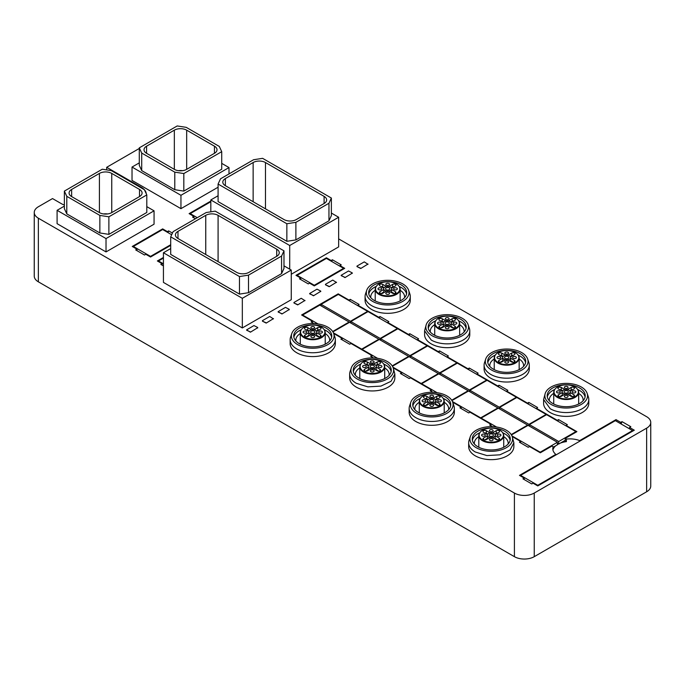 <?xml version="1.0" encoding="UTF-8"?>
<svg xmlns="http://www.w3.org/2000/svg" width="685" height="685" viewBox="0 0 685 685"><rect width="100%" height="100%" fill="white"/><g stroke="black" fill="none" stroke-linecap="round" stroke-linejoin="round"><path stroke-width="1.03" d="M190.207 213.626L190.207 214.259L190.207 213.626L210.817 201.732L190.207 213.626L197.263 217.702L190.207 213.626M193.846 217.83L193.846 216.366L189.103 213.626L210.817 201.09M195.439 218.746L192.571 217.094L193.846 216.366M64.364 205.003A12.467 7.201 0 0 1 61.564 203.787L52.531 198.573L38.36 206.759A14.025 8.1 0 0 0 34.25 212.478A14.025 8.1 0 0 0 38.36 218.207L514.409 493.054A14.025 8.1 0 0 0 534.24 493.054L534.24 556.674A14.025 8.1 180 0 1 514.409 556.674L38.36 281.826A14.025 8.1 180 0 1 34.25 276.106L34.25 212.478M534.24 556.674L646.64 491.779L646.64 428.159L534.24 493.054M646.64 428.159A14.025 8.1 0 0 0 650.75 422.431A14.025 8.1 0 0 0 646.64 416.703L338.647 238.885M139.295 148.474L106.68 167.311L141.281 187.288A17.142 9.898 0 0 1 144.347 189.694L111.304 170.616L102.27 169.221L64.364 191.106L64.364 208.66L66.787 213.874L99.856 232.968L108.881 234.364L146.796 212.478L146.796 194.917L144.372 189.702M146.282 193.829A17.142 9.898 0 0 0 144.389 189.736M132.025 167.054L132.025 180.412L180.951 208.66L180.951 195.302L132.025 167.054L139.295 162.859M218.087 187.219L180.951 208.66M64.364 206.117L57.095 210.321L57.095 223.678L106.021 251.926L154.065 224.183L154.065 210.826L146.796 206.63M291.262 274.257L338.647 246.9L338.647 217.248L331.369 213.052M170.702 248.552L163.432 252.756L163.432 282.4L242.327 327.952L291.262 299.705L291.262 270.061L283.984 265.857M545.234 393.378L543.599 399.509L543.599 403.345A22.596 13.049 0 0 0 550.218 412.567A22.596 13.049 0 0 0 574.843 415.401A22.596 13.049 0 0 0 588.792 403.345L588.792 399.509A22.596 13.049 0 0 0 588.389 397.035L587.165 393.378A21.346 12.33 180 0 1 576.205 406.599A21.346 12.33 180 0 1 551.1 404.424A21.346 12.33 180 0 1 545.234 393.378A21.346 12.33 180 0 1 559.945 383.925A21.346 12.33 180 0 1 581.3 386.991A21.346 12.33 180 0 1 587.165 393.378M470.304 436.636L469.079 440.301A22.596 13.049 0 0 0 468.668 442.775L468.668 446.603A22.596 13.049 0 0 0 475.287 455.833A22.596 13.049 0 0 0 499.913 458.659A22.596 13.049 0 0 0 513.861 446.603L513.861 442.775L512.226 436.636A21.346 12.33 180 0 1 501.274 449.857A21.346 12.33 180 0 1 476.169 447.69A21.346 12.33 180 0 1 470.304 436.636A21.346 12.33 180 0 1 485.006 427.183A21.346 12.33 180 0 1 506.361 430.257A21.346 12.33 180 0 1 512.226 436.636M485.725 359.017L484.509 362.682A22.596 13.049 0 0 0 484.098 365.156L484.098 368.992A22.596 13.049 0 0 0 490.717 378.214A22.596 13.049 0 0 0 515.343 381.04A22.596 13.049 0 0 0 529.291 368.992L529.291 365.156A22.596 13.049 0 0 0 528.88 362.682L527.655 359.017A21.346 12.33 180 0 1 516.704 372.246A21.346 12.33 180 0 1 491.599 370.071A21.346 12.33 180 0 1 485.725 359.017A21.346 12.33 180 0 1 500.435 349.573A21.346 12.33 180 0 1 521.79 352.638A21.346 12.33 180 0 1 527.655 359.017M410.794 402.283L409.57 405.948A22.596 13.049 0 0 0 409.159 408.414L409.159 412.25A22.596 13.049 0 0 0 415.778 421.481A22.596 13.049 0 0 0 440.404 424.306A22.596 13.049 0 0 0 454.352 412.25L454.352 408.414A22.596 13.049 0 0 0 453.949 405.948L452.725 402.283A21.346 12.33 180 0 1 441.774 415.504A21.346 12.33 180 0 1 416.66 413.329A21.346 12.33 180 0 1 410.794 402.283A21.346 12.33 180 0 1 425.505 392.83A21.346 12.33 180 0 1 446.86 395.904A21.346 12.33 180 0 1 452.725 402.283M351.294 367.922L350.069 371.587A22.596 13.049 0 0 0 349.658 374.061L349.658 377.897A22.596 13.049 0 0 0 356.277 387.119A22.596 13.049 0 0 0 380.903 389.953A22.596 13.049 0 0 0 394.851 377.897L394.851 374.061L393.216 367.922A21.346 12.33 180 0 1 382.264 381.151A21.346 12.33 180 0 1 357.159 378.976A21.346 12.33 180 0 1 351.294 367.922A21.346 12.33 180 0 1 365.995 358.478A21.346 12.33 180 0 1 387.35 361.543A21.346 12.33 180 0 1 393.216 367.922M426.224 324.664L424.589 330.795L424.589 334.631A22.596 13.049 0 0 0 431.207 343.861A22.596 13.049 0 0 0 455.833 346.687A22.596 13.049 0 0 0 469.782 334.631L469.782 330.795A22.596 13.049 0 0 0 469.371 328.329L468.146 324.664A21.346 12.33 180 0 1 457.195 337.885A21.346 12.33 180 0 1 432.089 335.718A21.346 12.33 180 0 1 426.224 324.664A21.346 12.33 180 0 1 440.935 315.211A21.346 12.33 180 0 1 462.281 318.285A21.346 12.33 180 0 1 468.146 324.664M291.784 333.569L290.56 337.234A22.596 13.049 0 0 0 290.149 339.709L290.149 343.545A22.596 13.049 0 0 0 296.768 352.766A22.596 13.049 0 0 0 321.393 355.592A22.596 13.049 0 0 0 335.342 343.545L335.342 339.709A22.596 13.049 0 0 0 334.931 337.234L333.706 333.569A21.346 12.33 180 0 1 322.755 346.79A21.346 12.33 180 0 1 297.65 344.623A21.346 12.33 180 0 1 291.784 333.569A21.346 12.33 180 0 1 306.495 324.116A21.346 12.33 180 0 1 327.841 327.19A21.346 12.33 180 0 1 333.706 333.569M366.715 290.312L365.49 293.968A22.596 13.049 0 0 0 365.079 296.442L365.079 300.278A22.596 13.049 0 0 0 371.698 309.5A22.596 13.049 0 0 0 396.324 312.334A22.596 13.049 0 0 0 410.281 300.278L410.281 296.442A22.596 13.049 0 0 0 409.87 293.968L408.645 290.312A21.346 12.33 180 0 1 397.694 303.532A21.346 12.33 180 0 1 372.58 301.357A21.346 12.33 180 0 1 366.715 290.312A21.346 12.33 180 0 1 381.425 280.859A21.346 12.33 180 0 1 402.78 283.924A21.346 12.33 180 0 1 408.645 290.312M566.093 425.933L566.093 425.419L576.89 431.653L565.211 438.4L566.401 439.085A17.142 9.898 0 0 1 579.664 440.618L616.003 419.631L620.747 422.371L622.014 421.635L630.834 426.721L629.558 427.457L634.301 430.189L537.768 485.922L533.033 483.19L531.757 483.927L522.938 478.832L524.213 478.096L519.478 475.364L555.818 454.378A17.142 9.898 0 0 1 552.804 448.769A17.142 9.898 0 0 1 553.172 446.723L551.982 446.038L540.302 452.776L529.505 446.543L528.229 447.279L519.418 442.185L520.686 441.457L512.2 436.55M492.532 426.669L489.664 425.008L490.931 424.272L469.996 412.19L468.728 412.927L459.909 407.832L461.185 407.095L452.691 402.198M433.023 392.308L430.154 390.655L431.43 389.919L410.495 377.829L409.219 378.565L400.4 373.479L401.675 372.743L393.19 367.845M373.522 357.955L370.653 356.303L371.921 355.566L350.985 343.476L349.71 344.212L340.899 339.118L342.166 338.39L333.681 333.484M314.013 323.603L311.144 321.941L312.42 321.214L301.614 314.972L338.202 293.856L348.999 300.09L350.275 299.354L349.65 300.972M357.818 305.69L359.086 304.44L350.275 299.354M357.818 305.176L378.754 317.266L380.029 316.53L379.396 318.148M387.573 322.866L388.84 321.616L380.029 316.53M387.573 322.352L408.508 334.443L409.784 333.706L409.15 335.325M417.319 340.043L418.595 338.801L409.784 333.706M417.319 339.529L438.263 351.619L439.53 350.883L438.905 352.501M447.074 357.219L448.35 355.977L439.53 350.883M447.074 356.714L468.018 368.795L469.285 368.068L468.66 369.677M476.828 374.395L478.104 373.154L469.285 368.068M476.828 373.89L497.764 385.972L499.04 385.244L498.415 386.854M506.583 391.572L507.859 390.33L499.04 385.244M506.583 391.067L527.519 403.157L528.794 402.42L528.169 404.039M536.338 408.757L537.605 407.507L528.794 402.42M536.338 408.243L557.273 420.333L558.549 419.597L557.915 421.215M566.093 425.419L567.36 424.683L558.549 419.597M331.146 261.148L331.146 260.514L332.422 259.778L331.754 261.499M331.146 260.514L326.411 257.783L295.997 275.336L300.732 278.076L299.465 278.812L308.276 283.898L309.551 283.162L314.287 285.902L344.701 268.34L339.966 265.609L341.241 264.872L332.422 259.778M163.432 265.926L160.838 264.427L162.105 263.699L162.105 265.163M163.432 257.457L157.37 260.959L162.105 263.699M167.397 232.266L167.397 231.633L168.673 230.896L168.005 232.617M172.449 233.08L168.673 230.896M170.702 245.376L150.537 257.012L145.802 254.281L144.526 255.017L135.707 249.922L136.983 249.194L136.983 250.659M167.397 231.633L162.662 228.893L132.248 246.454L136.983 249.194M106.68 167.311L106.68 169.897M646.64 491.779A14.025 8.1 0 0 0 650.75 486.05L650.75 422.431M228.995 173.922L228.995 167.568L221.726 163.364M228.995 167.568L180.951 195.302M106.021 251.926L106.021 238.568L154.065 210.826M57.095 210.321L106.021 238.568M289.712 269.171L289.712 245.504L338.647 217.248M210.817 211.828L210.817 199.943L289.712 245.504M218.087 195.747L210.817 199.943M242.327 327.952L242.327 298.309L291.262 270.061M163.432 252.756L242.327 298.309M543.599 399.509L550.218 408.731A22.596 13.049 0 0 0 574.843 411.565A22.596 13.049 0 0 0 588.792 399.509M468.668 442.775A22.596 13.049 0 0 0 475.287 451.997L486.855 455.568L499.913 454.823L510.051 450.019L513.861 442.775M484.098 365.156A22.596 13.049 0 0 0 490.717 374.378A22.596 13.049 0 0 0 515.343 377.204A22.596 13.049 0 0 0 529.291 365.156M409.159 408.414A22.596 13.049 0 0 0 415.778 417.644A22.596 13.049 0 0 0 440.404 420.47A22.596 13.049 0 0 0 454.352 408.414M349.658 374.061A22.596 13.049 0 0 0 356.277 383.283L367.845 386.854L380.903 386.117L391.041 381.305L394.851 374.061M424.589 330.795L431.207 340.025A22.596 13.049 0 0 0 455.833 342.851A22.596 13.049 0 0 0 469.782 330.795M290.149 339.709A22.596 13.049 0 0 0 296.768 348.93A22.596 13.049 0 0 0 321.393 351.756A22.596 13.049 0 0 0 335.342 339.709M365.079 296.442A22.596 13.049 0 0 0 371.698 305.664A22.596 13.049 0 0 0 396.324 308.498A22.596 13.049 0 0 0 410.281 296.442M566.401 439.085L566.401 441.628L565.211 440.943L565.211 438.4M566.401 441.628A17.142 9.898 0 0 0 562.847 442.304A17.142 9.898 0 0 0 560.347 443.118M558.506 443.948A17.142 9.898 0 0 0 557.385 444.582M555.74 445.772A17.142 9.898 0 0 0 554.336 447.219A17.142 9.898 0 0 0 553.172 449.266L553.172 446.723M579.664 441.251L579.664 440.618M555.818 455.02L555.818 454.378M616.003 419.631L616.003 421.035M620.747 423.767L620.747 422.371M621.107 423.981L622.014 421.635M629.558 428.853L629.558 427.457M524.213 479.569L524.213 478.096M520.686 441.457L520.686 442.921M490.931 424.272L490.931 425.745M461.185 407.095L461.185 408.568M431.43 389.919L431.43 391.392M401.675 372.743L401.675 374.216M371.921 355.566L371.921 357.031M342.166 338.39L342.166 339.854M312.42 321.214L312.42 322.678M338.202 293.856L338.202 294.49M348.999 300.595L348.999 300.09M378.754 317.772L378.754 317.266M408.508 334.948L408.508 334.443M438.263 352.133L438.263 351.619M468.018 369.309L468.018 368.795M497.764 386.486L497.764 385.972M527.519 403.662L527.519 403.157M557.273 420.838L557.273 420.333M339.966 266.242L339.966 265.609M300.732 278.076L300.732 279.54M326.411 257.783L326.411 258.416L343.605 268.34L343.605 268.974M162.662 228.893L162.662 229.535L171.678 234.741M141.718 170.616L141.718 153.055L139.295 147.84L139.295 165.402L141.718 170.616L174.786 189.711L183.82 191.106L221.726 169.221L221.726 151.659L183.82 173.545L183.82 191.106M328.954 220.81L331.369 215.595L331.369 198.042L262.612 158.338L253.578 159.733L220.51 178.828L218.087 184.042L218.087 201.604L286.852 241.3L295.886 239.904L328.954 220.81L328.954 203.257L331.369 198.042M281.569 273.615L283.984 268.4L283.984 250.847L215.227 211.143L206.194 212.538L173.125 231.633L170.702 236.847L170.702 254.409L239.467 294.105L248.501 292.709L281.569 273.615L281.569 256.062L283.984 250.847M139.295 147.84L177.209 125.954L186.234 127.35L219.303 146.444L221.726 151.659M141.718 153.055L174.786 172.149L183.82 173.545M174.786 172.149L174.786 189.711M64.364 191.106L66.787 196.321L66.787 213.874M146.796 194.917L108.881 216.802L108.881 234.364M108.881 216.802L99.856 215.407L99.856 232.968M66.787 196.321L99.856 215.407M328.954 203.257L295.886 222.342L295.886 239.904M218.087 184.042L286.852 223.738L295.886 222.342M286.852 223.738L286.852 241.3M281.569 256.062L248.501 275.147L248.501 292.709M170.702 236.847L239.467 276.543L248.501 275.147M239.467 276.543L239.467 294.105M579.638 387.95A19.009 10.977 0 0 0 558.926 385.569A19.009 10.977 0 0 0 547.187 395.707A19.009 10.977 0 0 0 552.752 403.474A19.009 10.977 0 0 0 573.473 405.854A19.009 10.977 0 0 0 585.213 395.707A19.009 10.977 0 0 0 579.638 387.95M504.708 431.207A19.009 10.977 0 0 0 483.987 428.827A19.009 10.977 0 0 0 472.256 438.974A19.009 10.977 0 0 0 477.822 446.731A19.009 10.977 0 0 0 498.543 449.112A19.009 10.977 0 0 0 510.274 438.974A19.009 10.977 0 0 0 504.708 431.207M520.138 353.588A19.009 10.977 0 0 0 499.416 351.217A19.009 10.977 0 0 0 487.677 361.355A19.009 10.977 0 0 0 493.251 369.112A19.009 10.977 0 0 0 513.973 371.493A19.009 10.977 0 0 0 525.703 361.355A19.009 10.977 0 0 0 520.138 353.588M445.207 396.855A19.009 10.977 0 0 0 424.486 394.474A19.009 10.977 0 0 0 412.747 404.621A19.009 10.977 0 0 0 418.312 412.379A19.009 10.977 0 0 0 439.034 414.759A19.009 10.977 0 0 0 450.773 404.621A19.009 10.977 0 0 0 445.207 396.855M385.698 362.502A19.009 10.977 0 0 0 364.977 360.122A19.009 10.977 0 0 0 353.237 370.26A19.009 10.977 0 0 0 358.812 378.026A19.009 10.977 0 0 0 379.533 380.406A19.009 10.977 0 0 0 391.263 370.26A19.009 10.977 0 0 0 385.698 362.502M460.628 319.236A19.009 10.977 0 0 0 439.907 316.855A19.009 10.977 0 0 0 428.176 327.002A19.009 10.977 0 0 0 433.742 334.759A19.009 10.977 0 0 0 454.463 337.14A19.009 10.977 0 0 0 466.202 327.002A19.009 10.977 0 0 0 460.628 319.236M326.188 328.141A19.009 10.977 0 0 0 305.467 325.769A19.009 10.977 0 0 0 293.737 335.907A19.009 10.977 0 0 0 299.302 343.664A19.009 10.977 0 0 0 320.023 346.045A19.009 10.977 0 0 0 331.763 335.907A19.009 10.977 0 0 0 326.188 328.141M401.127 284.883A19.009 10.977 0 0 0 380.406 282.503A19.009 10.977 0 0 0 368.667 292.641A19.009 10.977 0 0 0 374.233 300.407A19.009 10.977 0 0 0 394.954 302.787A19.009 10.977 0 0 0 406.693 292.641A19.009 10.977 0 0 0 401.127 284.883M174.341 169.349A8.725 5.035 0 0 0 186.68 169.349L186.68 130.159A8.725 5.035 0 0 0 174.341 130.159L146.573 146.188A8.725 5.035 0 0 0 144.013 149.75A8.725 5.035 0 0 0 146.573 153.312L174.341 169.349L174.341 130.159M186.68 169.349L214.448 153.312A8.725 5.035 0 0 0 217.008 149.75A8.725 5.035 0 0 0 214.448 146.188L186.68 130.159M99.411 212.607A8.725 5.035 0 0 0 111.749 212.607L111.749 173.416A8.725 5.035 0 0 0 99.411 173.416L71.634 189.445A8.725 5.035 0 0 0 69.082 193.016A8.725 5.035 0 0 0 71.634 196.578L99.411 212.607L99.411 173.416M111.749 212.607L139.517 196.578A8.725 5.035 0 0 0 142.078 193.016A8.725 5.035 0 0 0 139.517 189.445L111.749 173.416M283.984 219.542A8.725 5.035 0 0 0 296.331 219.542L324.099 203.513A8.725 5.035 0 0 0 326.651 199.943A8.725 5.035 0 0 0 324.099 196.381L265.472 162.533A8.725 5.035 0 0 0 253.133 162.533L225.365 178.571A8.725 5.035 0 0 0 222.805 182.133A8.725 5.035 0 0 0 225.365 185.695L283.984 219.542M236.599 272.347A8.725 5.035 0 0 0 248.946 272.347L276.714 256.318A8.725 5.035 0 0 0 279.266 252.756A8.725 5.035 0 0 0 276.714 249.186L218.087 215.347A8.725 5.035 0 0 0 205.748 215.347L177.98 231.376A8.725 5.035 0 0 0 175.42 234.938A8.725 5.035 0 0 0 177.98 238.5L236.599 272.347M585.084 396.983A19.009 10.977 0 0 0 579.638 390.493A19.009 10.977 0 0 0 577.652 389.491M554.739 389.491A19.009 10.977 0 0 0 547.315 396.983M510.154 440.241A19.009 10.977 0 0 0 504.708 433.759A19.009 10.977 0 0 0 502.721 432.757M479.808 432.757A19.009 10.977 0 0 0 472.385 440.241M525.575 362.63A19.009 10.977 0 0 0 520.138 356.14A19.009 10.977 0 0 0 518.151 355.138M495.238 355.138A19.009 10.977 0 0 0 487.806 362.63M450.644 405.888A19.009 10.977 0 0 0 445.207 399.398A19.009 10.977 0 0 0 443.212 398.405M420.299 398.405A19.009 10.977 0 0 0 412.875 405.888M391.135 371.535A19.009 10.977 0 0 0 385.698 365.045A19.009 10.977 0 0 0 383.711 364.043M360.798 364.043A19.009 10.977 0 0 0 353.366 371.535M466.074 328.269A19.009 10.977 0 0 0 460.628 321.779A19.009 10.977 0 0 0 458.642 320.785M435.728 320.785A19.009 10.977 0 0 0 428.305 328.269M331.634 337.183A19.009 10.977 0 0 0 326.188 330.692A19.009 10.977 0 0 0 324.202 329.69M301.289 329.69A19.009 10.977 0 0 0 293.865 337.183M406.565 293.916A19.009 10.977 0 0 0 401.127 287.426A19.009 10.977 0 0 0 399.141 286.424M376.228 286.424A19.009 10.977 0 0 0 368.795 293.916M182.552 170.685A8.725 5.035 0 0 0 178.477 170.685M107.614 213.943A8.725 5.035 0 0 0 103.538 213.943M553.728 393.353A16.928 9.77 0 0 0 549.276 399.963A16.928 9.77 0 0 0 549.336 400.776M583.063 400.776A16.928 9.77 0 0 0 583.123 399.963A16.928 9.77 0 0 0 578.662 393.353M478.798 436.61A16.928 9.77 0 0 0 474.337 443.221A16.928 9.77 0 0 0 474.397 444.043M508.133 444.043A16.928 9.77 0 0 0 508.193 443.221A16.928 9.77 0 0 0 503.732 436.61M494.228 359A16.928 9.77 0 0 0 489.766 365.602A16.928 9.77 0 0 0 489.826 366.424M523.554 366.424A16.928 9.77 0 0 0 523.614 365.602A16.928 9.77 0 0 0 519.162 359M419.288 402.258A16.928 9.77 0 0 0 414.836 408.868A16.928 9.77 0 0 0 414.896 409.681M448.624 409.681A16.928 9.77 0 0 0 448.684 408.868A16.928 9.77 0 0 0 444.222 402.258M359.788 367.905A16.928 9.77 0 0 0 355.327 374.515A16.928 9.77 0 0 0 355.387 375.329M389.114 375.329A16.928 9.77 0 0 0 389.174 374.515A16.928 9.77 0 0 0 384.722 367.905M434.718 324.639A16.928 9.77 0 0 0 430.266 331.249A16.928 9.77 0 0 0 430.326 332.071M464.053 332.071A16.928 9.77 0 0 0 464.113 331.249A16.928 9.77 0 0 0 459.652 324.639M300.278 333.552A16.928 9.77 0 0 0 295.826 340.154A16.928 9.77 0 0 0 295.886 340.976M329.613 340.976A16.928 9.77 0 0 0 329.673 340.154A16.928 9.77 0 0 0 325.212 333.552M375.217 290.286A16.928 9.77 0 0 0 370.756 296.896A16.928 9.77 0 0 0 370.816 297.71M404.544 297.71A16.928 9.77 0 0 0 404.604 296.896A16.928 9.77 0 0 0 400.151 290.286M257.706 327.987L257.706 327.473L253.955 325.563L246.591 329.896L250.427 332.182L257.706 327.73L250.427 332.182M246.686 330.273L250.427 331.934M273.461 318.885L269.719 316.47L262.441 320.666L262.441 321.179L266.191 323.089L273.461 318.636L266.191 323.089M262.441 321.179L266.191 322.832M289.224 309.791L289.224 309.277L285.474 307.368L278.11 311.701L281.946 313.987L289.224 309.534L281.946 313.987M278.204 312.077L281.946 313.73M304.979 300.689L301.229 298.275L293.959 302.47L293.959 302.984L297.701 304.893L304.979 300.441L297.701 304.893M293.959 302.984L297.701 304.637M320.734 291.596L320.734 291.082L316.992 289.173L309.629 293.505L313.465 295.792L320.734 291.339L313.465 295.792M309.714 293.882L313.465 295.535M336.498 282.494L332.747 280.079L325.478 284.275L325.478 284.789L329.22 286.698L336.498 282.246L329.22 286.698M325.478 284.789L329.22 286.441M352.253 273.401L352.253 272.887L348.502 270.977L341.139 275.31L344.983 277.596L352.253 273.144L344.983 277.596M341.233 275.687L344.983 277.339M368.008 264.299L364.266 261.884L356.988 266.08L356.988 266.593L360.738 268.503L368.008 264.042L360.738 268.503M356.988 266.593L360.738 268.246M309.885 333.715A4.05 2.338 0 0 0 314.295 334.229A4.05 2.338 0 0 0 316.795 332.062A4.05 2.338 0 0 0 315.614 330.41A4.05 2.338 0 0 0 311.195 329.905A4.05 2.338 0 0 0 308.695 332.062A4.05 2.338 0 0 0 309.885 333.715M314.287 331.172A2.183 1.259 0 0 0 311.915 330.898A2.183 1.259 0 0 0 310.562 332.062A2.183 1.259 0 0 0 311.204 332.953A2.183 1.259 0 0 0 313.584 333.227A2.183 1.259 0 0 0 314.929 332.062A2.183 1.259 0 0 0 314.287 331.172M316.316 335.744A4.05 2.338 0 0 0 316.633 335.29L316.633 332.747A4.05 2.338 0 0 0 316.795 332.088A4.05 2.338 0 0 0 316.795 332.079L316.795 332.062M305.031 336.541L305.031 334.948A1.952 1.122 0 0 0 304.465 335.744A1.952 1.122 0 0 0 305.664 336.789A1.952 1.122 0 0 0 307.788 336.541L311.615 334.331A4.05 2.338 0 0 0 313.884 334.331L317.703 336.541A1.952 1.122 0 0 0 319.826 336.789A1.952 1.122 0 0 0 321.034 335.744A1.952 1.122 0 0 0 320.46 334.948L320.46 336.541M308.695 332.062L308.695 332.088A4.05 2.338 0 0 0 308.695 332.088A4.05 2.338 0 0 0 308.858 332.747L308.858 335.29A4.05 2.338 0 0 0 309.175 335.744M316.633 335.29L319.356 336.857M316.633 332.747L320.46 334.948M324.407 334.066A12.159 7.021 0 0 0 323.842 329.22A12.159 7.021 0 0 0 312.745 325.067A12.159 7.021 0 0 0 301.648 329.22A12.159 7.021 0 0 0 301.083 330.11A12.159 7.021 0 0 0 309.329 338.827A12.159 7.021 0 0 0 324.407 334.066M313.918 329.827L317.703 327.635L317.703 330.179A1.952 1.122 0 0 1 319.356 329.862M316.65 331.429L320.46 329.228A1.952 1.122 0 0 0 321.034 328.432A1.952 1.122 0 0 0 319.826 327.387A1.952 1.122 0 0 0 317.703 327.635M305.031 334.948L308.858 332.747M308.849 331.429L305.031 329.228A1.952 1.122 0 0 1 304.465 328.432A1.952 1.122 0 0 1 305.664 327.387A1.952 1.122 0 0 1 307.788 327.635L311.581 329.827M319.227 332.85A1.867 1.079 0 0 0 321.265 333.09A1.867 1.079 0 0 0 322.421 332.088A1.867 1.079 0 0 0 321.873 331.326A1.867 1.079 0 0 0 319.835 331.095A1.867 1.079 0 0 0 318.679 332.088A1.867 1.079 0 0 0 319.227 332.85M311.427 337.354A1.867 1.079 0 0 0 313.465 337.594A1.867 1.079 0 0 0 314.62 336.592A1.867 1.079 0 0 0 314.072 335.83A1.867 1.079 0 0 0 312.035 335.599A1.867 1.079 0 0 0 310.879 336.592A1.867 1.079 0 0 0 311.427 337.354M303.626 332.85A1.867 1.079 0 0 0 305.664 333.09A1.867 1.079 0 0 0 306.811 332.088A1.867 1.079 0 0 0 306.263 331.326A1.867 1.079 0 0 0 304.226 331.095A1.867 1.079 0 0 0 303.078 332.088A1.867 1.079 0 0 0 303.626 332.85M311.427 328.346A1.867 1.079 0 0 0 313.465 328.586A1.867 1.079 0 0 0 314.62 327.584A1.867 1.079 0 0 0 314.072 326.822A1.867 1.079 0 0 0 312.035 326.591A1.867 1.079 0 0 0 310.879 327.584A1.867 1.079 0 0 0 311.427 328.346M316.333 330.975L317.703 330.179M306.135 336.857L308.858 335.29M306.135 329.862A1.952 1.122 0 0 1 307.788 330.179L309.158 330.975M323.979 329.408A12.467 7.201 180 0 1 324.125 329.588A12.467 7.201 180 0 1 325.212 332.533A12.467 7.201 180 0 1 324.707 334.554A12.467 7.201 180 0 1 310.973 339.657A12.467 7.201 180 0 1 300.278 332.533A12.467 7.201 180 0 1 300.783 330.504A12.467 7.201 180 0 1 301.366 329.588A12.467 7.201 180 0 1 301.511 329.408M369.386 368.076A4.05 2.338 0 0 0 373.804 368.581A4.05 2.338 0 0 0 376.305 366.415A4.05 2.338 0 0 0 375.115 364.762A4.05 2.338 0 0 0 370.705 364.257A4.05 2.338 0 0 0 368.205 366.415A4.05 2.338 0 0 0 369.386 368.076M373.796 365.525A2.183 1.259 0 0 0 371.416 365.259A2.183 1.259 0 0 0 370.071 366.415A2.183 1.259 0 0 0 370.713 367.306A2.183 1.259 0 0 0 373.085 367.58A2.183 1.259 0 0 0 374.438 366.415A2.183 1.259 0 0 0 373.796 365.525M375.825 370.097A4.05 2.338 0 0 0 376.142 369.643L376.142 367.1A4.05 2.338 0 0 0 376.305 366.441A4.05 2.338 0 0 0 376.305 366.432L376.305 366.415M364.54 370.902L364.54 369.309A1.952 1.122 0 0 0 363.966 370.106A1.952 1.122 0 0 0 365.173 371.142A1.952 1.122 0 0 0 367.297 370.902L371.116 368.693A4.05 2.338 0 0 0 373.385 368.693L377.212 370.902A1.952 1.122 0 0 0 379.336 371.142A1.952 1.122 0 0 0 380.535 370.106A1.952 1.122 0 0 0 379.969 369.309L379.969 370.902M368.205 366.441L368.205 366.415A4.05 2.338 0 0 0 368.205 366.441A4.05 2.338 0 0 0 368.367 367.1L368.367 369.643A4.05 2.338 0 0 0 368.684 370.097M376.142 369.643L378.865 371.219M376.142 367.1L379.969 369.309M383.917 368.419A12.159 7.021 0 0 0 383.352 363.581A12.159 7.021 0 0 0 372.255 359.428A12.159 7.021 0 0 0 361.158 363.581A12.159 7.021 0 0 0 360.593 364.471A12.159 7.021 0 0 0 368.83 373.179A12.159 7.021 0 0 0 383.917 368.419M373.419 364.18L377.212 361.988L377.212 364.531A1.952 1.122 0 0 1 378.865 364.214M376.151 365.781L379.969 363.581A1.952 1.122 0 0 0 380.535 362.785A1.952 1.122 0 0 0 379.336 361.748A1.952 1.122 0 0 0 377.212 361.988M364.54 369.309L368.367 367.1M368.35 365.781L364.54 363.581A1.952 1.122 0 0 1 363.966 362.785A1.952 1.122 0 0 1 365.173 361.748A1.952 1.122 0 0 1 367.297 361.988L371.082 364.18M378.736 367.211A1.867 1.079 0 0 0 380.774 367.443A1.867 1.079 0 0 0 381.922 366.441A1.867 1.079 0 0 0 381.374 365.679A1.867 1.079 0 0 0 379.336 365.447A1.867 1.079 0 0 0 378.188 366.441A1.867 1.079 0 0 0 378.736 367.211M370.927 371.715A1.867 1.079 0 0 0 372.965 371.946A1.867 1.079 0 0 0 374.121 370.945A1.867 1.079 0 0 0 373.573 370.183A1.867 1.079 0 0 0 371.535 369.951A1.867 1.079 0 0 0 370.38 370.945A1.867 1.079 0 0 0 370.927 371.715M363.127 367.211A1.867 1.079 0 0 0 365.165 367.443A1.867 1.079 0 0 0 366.321 366.441A1.867 1.079 0 0 0 365.773 365.679A1.867 1.079 0 0 0 363.735 365.447A1.867 1.079 0 0 0 362.579 366.441A1.867 1.079 0 0 0 363.127 367.211M370.927 362.699A1.867 1.079 0 0 0 372.965 362.939A1.867 1.079 0 0 0 374.121 361.937A1.867 1.079 0 0 0 373.573 361.175A1.867 1.079 0 0 0 371.535 360.944A1.867 1.079 0 0 0 370.38 361.937A1.867 1.079 0 0 0 370.927 362.699M375.842 365.328L377.212 364.531M365.644 371.219L368.367 369.643M365.644 364.214A1.952 1.122 0 0 1 367.297 364.531L368.667 365.328M383.489 363.761A12.467 7.201 180 0 1 383.634 363.949A12.467 7.201 180 0 1 384.722 366.886A12.467 7.201 180 0 1 384.216 368.915A12.467 7.201 180 0 1 370.482 374.01A12.467 7.201 180 0 1 359.788 366.886A12.467 7.201 180 0 1 360.293 364.857A12.467 7.201 180 0 1 360.875 363.949A12.467 7.201 180 0 1 361.021 363.761M428.896 402.429A4.05 2.338 0 0 0 433.314 402.934A4.05 2.338 0 0 0 435.814 400.776A4.05 2.338 0 0 0 434.624 399.124A4.05 2.338 0 0 0 430.206 398.61A4.05 2.338 0 0 0 427.705 400.776A4.05 2.338 0 0 0 428.896 402.429M433.305 399.886A2.183 1.259 0 0 0 430.925 399.612A2.183 1.259 0 0 0 429.581 400.776A2.183 1.259 0 0 0 430.214 401.667A2.183 1.259 0 0 0 432.595 401.941A2.183 1.259 0 0 0 433.939 400.776A2.183 1.259 0 0 0 433.305 399.886M435.326 404.45A4.05 2.338 0 0 0 435.651 403.996L435.651 401.453A4.05 2.338 0 0 0 435.814 400.802A4.05 2.338 0 0 0 435.814 400.785L435.814 400.802M424.049 405.255L424.049 403.662A1.952 1.122 0 0 0 423.476 404.458A1.952 1.122 0 0 0 424.674 405.494A1.952 1.122 0 0 0 426.798 405.255L430.625 403.045A4.05 2.338 0 0 0 432.894 403.045L436.722 405.255A1.952 1.122 0 0 0 438.837 405.494A1.952 1.122 0 0 0 440.044 404.458A1.952 1.122 0 0 0 439.47 403.662L439.47 405.255M427.705 400.802L427.705 400.776A4.05 2.338 0 0 0 427.705 400.802A4.05 2.338 0 0 0 427.868 401.453L427.868 403.996A4.05 2.338 0 0 0 428.193 404.45M435.651 403.996L438.374 405.571M435.651 401.453L439.47 403.662M443.426 402.771A12.159 7.021 0 0 0 442.853 397.934A12.159 7.021 0 0 0 431.755 393.781A12.159 7.021 0 0 0 420.658 397.934A12.159 7.021 0 0 0 420.093 398.824A12.159 7.021 0 0 0 428.339 407.532A12.159 7.021 0 0 0 443.426 402.771M432.929 398.533L436.722 396.35L436.722 398.893A1.952 1.122 0 0 1 438.374 398.576M435.66 400.143L439.47 397.934A1.952 1.122 0 0 0 440.044 397.137A1.952 1.122 0 0 0 438.837 396.101A1.952 1.122 0 0 0 436.722 396.35M424.049 403.662L427.868 401.453M427.86 400.143L424.049 397.934A1.952 1.122 0 0 1 423.476 397.137A1.952 1.122 0 0 1 424.674 396.101A1.952 1.122 0 0 1 426.798 396.35L430.591 398.533M438.237 401.564A1.867 1.079 0 0 0 440.275 401.795A1.867 1.079 0 0 0 441.431 400.802A1.867 1.079 0 0 0 440.883 400.04A1.867 1.079 0 0 0 438.845 399.8A1.867 1.079 0 0 0 437.689 400.802A1.867 1.079 0 0 0 438.237 401.564M430.437 406.068A1.867 1.079 0 0 0 432.475 406.299A1.867 1.079 0 0 0 433.631 405.306A1.867 1.079 0 0 0 433.083 404.544A1.867 1.079 0 0 0 431.045 404.304A1.867 1.079 0 0 0 429.889 405.306A1.867 1.079 0 0 0 430.437 406.068M422.636 401.564A1.867 1.079 0 0 0 424.674 401.795A1.867 1.079 0 0 0 425.83 400.802A1.867 1.079 0 0 0 425.282 400.04A1.867 1.079 0 0 0 423.244 399.8A1.867 1.079 0 0 0 422.088 400.802A1.867 1.079 0 0 0 422.636 401.564M430.437 397.06A1.867 1.079 0 0 0 432.475 397.291A1.867 1.079 0 0 0 433.631 396.298A1.867 1.079 0 0 0 433.083 395.528A1.867 1.079 0 0 0 431.045 395.296A1.867 1.079 0 0 0 429.889 396.298A1.867 1.079 0 0 0 430.437 397.06M435.343 399.68L436.722 398.893M425.145 405.571L427.868 403.996M425.145 398.576A1.952 1.122 0 0 1 426.798 398.893L428.176 399.68M442.989 398.122A12.467 7.201 180 0 1 443.144 398.302A12.467 7.201 180 0 1 444.222 401.239A12.467 7.201 180 0 1 443.726 403.268A12.467 7.201 180 0 1 429.983 408.363A12.467 7.201 180 0 1 419.288 401.239A12.467 7.201 180 0 1 419.794 399.218A12.467 7.201 180 0 1 420.376 398.302A12.467 7.201 180 0 1 420.522 398.122M488.396 436.782A4.05 2.338 0 0 0 492.815 437.287A4.05 2.338 0 0 0 495.315 435.129A4.05 2.338 0 0 0 494.133 433.477A4.05 2.338 0 0 0 489.715 432.971A4.05 2.338 0 0 0 487.215 435.129A4.05 2.338 0 0 0 488.396 436.782M492.806 434.239A2.183 1.259 0 0 0 490.434 433.965A2.183 1.259 0 0 0 489.081 435.129A2.183 1.259 0 0 0 489.724 436.02A2.183 1.259 0 0 0 492.104 436.294A2.183 1.259 0 0 0 493.448 435.129A2.183 1.259 0 0 0 492.806 434.239M494.835 438.802A4.05 2.338 0 0 0 495.152 438.357L495.152 435.814A4.05 2.338 0 0 0 495.315 435.155A4.05 2.338 0 0 0 495.315 435.146L495.315 435.129M483.55 439.607L483.55 438.015A1.952 1.122 0 0 0 482.985 438.811A1.952 1.122 0 0 0 484.184 439.856A1.952 1.122 0 0 0 486.307 439.607L490.126 437.398A4.05 2.338 0 0 0 492.404 437.398L496.223 439.607A1.952 1.122 0 0 0 498.346 439.856A1.952 1.122 0 0 0 499.553 438.811A1.952 1.122 0 0 0 498.98 438.015L498.98 439.607M487.215 435.155L487.215 435.129A4.05 2.338 0 0 0 487.215 435.155A4.05 2.338 0 0 0 487.377 435.814L487.377 438.357A4.05 2.338 0 0 0 487.694 438.802M495.152 438.357L497.875 439.924M495.152 435.814L498.98 438.015M502.927 437.133A12.159 7.021 0 0 0 502.362 432.286A12.159 7.021 0 0 0 491.265 428.134A12.159 7.021 0 0 0 480.168 432.286A12.159 7.021 0 0 0 479.603 433.177A12.159 7.021 0 0 0 487.84 441.894A12.159 7.021 0 0 0 502.927 437.133M492.438 432.886L496.223 430.702L496.223 433.245A1.952 1.122 0 0 1 497.875 432.929M495.161 434.495L498.98 432.295A1.952 1.122 0 0 0 499.553 431.499A1.952 1.122 0 0 0 498.346 430.454A1.952 1.122 0 0 0 496.223 430.702M483.55 438.015L487.377 435.814M487.369 434.495L483.55 432.295A1.952 1.122 0 0 1 482.985 431.499A1.952 1.122 0 0 1 484.184 430.454A1.952 1.122 0 0 1 486.307 430.702L490.1 432.886M497.747 435.917A1.867 1.079 0 0 0 499.785 436.157A1.867 1.079 0 0 0 500.94 435.155A1.867 1.079 0 0 0 500.392 434.393A1.867 1.079 0 0 0 498.355 434.162A1.867 1.079 0 0 0 497.199 435.155A1.867 1.079 0 0 0 497.747 435.917M489.946 440.421A1.867 1.079 0 0 0 491.984 440.66A1.867 1.079 0 0 0 493.131 439.659A1.867 1.079 0 0 0 492.583 438.897A1.867 1.079 0 0 0 490.546 438.665A1.867 1.079 0 0 0 489.398 439.659A1.867 1.079 0 0 0 489.946 440.421M482.137 435.917A1.867 1.079 0 0 0 484.175 436.157A1.867 1.079 0 0 0 485.331 435.155A1.867 1.079 0 0 0 484.783 434.393A1.867 1.079 0 0 0 482.745 434.162A1.867 1.079 0 0 0 481.589 435.155A1.867 1.079 0 0 0 482.137 435.917M489.946 431.413A1.867 1.079 0 0 0 491.984 431.644A1.867 1.079 0 0 0 493.131 430.651A1.867 1.079 0 0 0 492.583 429.889A1.867 1.079 0 0 0 490.546 429.649A1.867 1.079 0 0 0 489.398 430.651A1.867 1.079 0 0 0 489.946 431.413M494.853 434.042L496.223 433.245M484.655 439.924L487.377 438.357M484.655 432.929A1.952 1.122 0 0 1 486.307 433.245L487.677 434.042M502.499 432.475A12.467 7.201 180 0 1 502.644 432.655A12.467 7.201 180 0 1 503.732 435.6A12.467 7.201 180 0 1 503.227 437.621A12.467 7.201 180 0 1 489.492 442.724A12.467 7.201 180 0 1 478.798 435.6A12.467 7.201 180 0 1 479.303 433.571A12.467 7.201 180 0 1 479.885 432.655A12.467 7.201 180 0 1 480.031 432.475M563.335 393.524A4.05 2.338 0 0 0 567.745 394.029A4.05 2.338 0 0 0 570.254 391.871A4.05 2.338 0 0 0 569.064 390.21A4.05 2.338 0 0 0 564.645 389.705A4.05 2.338 0 0 0 562.145 391.871A4.05 2.338 0 0 0 563.335 393.524M567.745 390.972A2.183 1.259 0 0 0 565.365 390.707A2.183 1.259 0 0 0 564.02 391.871A2.183 1.259 0 0 0 564.654 392.762A2.183 1.259 0 0 0 567.034 393.027A2.183 1.259 0 0 0 568.379 391.871A2.183 1.259 0 0 0 567.745 390.972M569.766 395.545A4.05 2.338 0 0 0 570.091 395.091L570.091 392.548A4.05 2.338 0 0 0 570.254 391.888A4.05 2.338 0 0 0 570.254 391.88L570.254 391.888M558.489 396.35L558.489 394.757A1.952 1.122 0 0 0 557.915 395.553A1.952 1.122 0 0 0 559.114 396.589A1.952 1.122 0 0 0 561.238 396.35L565.065 394.14A4.05 2.338 0 0 0 567.334 394.14L571.162 396.35A1.952 1.122 0 0 0 573.276 396.589A1.952 1.122 0 0 0 574.484 395.553A1.952 1.122 0 0 0 573.91 394.757L573.91 396.35M562.145 391.888L562.145 391.871A4.05 2.338 0 0 0 562.145 391.888A4.05 2.338 0 0 0 562.308 392.548L562.308 395.091A4.05 2.338 0 0 0 562.625 395.545M570.091 395.091L572.814 396.666M570.091 392.548L573.91 394.757M577.866 393.866A12.159 7.021 0 0 0 577.292 389.029A12.159 7.021 0 0 0 566.195 384.876A12.159 7.021 0 0 0 555.098 389.029A12.159 7.021 0 0 0 554.533 389.919A12.159 7.021 0 0 0 562.779 398.627A12.159 7.021 0 0 0 577.866 393.866M567.368 389.628L571.162 387.436L571.162 389.988A1.952 1.122 0 0 1 572.814 389.662M570.1 391.229L573.91 389.029A1.952 1.122 0 0 0 574.484 388.232A1.952 1.122 0 0 0 573.276 387.196A1.952 1.122 0 0 0 571.162 387.436M558.489 394.757L562.308 392.548M562.299 391.229L558.489 389.029A1.952 1.122 0 0 1 557.915 388.232A1.952 1.122 0 0 1 559.114 387.196A1.952 1.122 0 0 1 561.238 387.436L565.031 389.628M572.677 392.659A1.867 1.079 0 0 0 574.715 392.89A1.867 1.079 0 0 0 575.871 391.888A1.867 1.079 0 0 0 575.323 391.126A1.867 1.079 0 0 0 573.285 390.895A1.867 1.079 0 0 0 572.129 391.888A1.867 1.079 0 0 0 572.677 392.659M564.877 397.163A1.867 1.079 0 0 0 566.915 397.394A1.867 1.079 0 0 0 568.071 396.401A1.867 1.079 0 0 0 567.522 395.63A1.867 1.079 0 0 0 565.485 395.399A1.867 1.079 0 0 0 564.329 396.401A1.867 1.079 0 0 0 564.877 397.163M557.076 392.659A1.867 1.079 0 0 0 559.114 392.89A1.867 1.079 0 0 0 560.27 391.888A1.867 1.079 0 0 0 559.722 391.126A1.867 1.079 0 0 0 557.684 390.895A1.867 1.079 0 0 0 556.528 391.888A1.867 1.079 0 0 0 557.076 392.659M564.877 388.155A1.867 1.079 0 0 0 566.915 388.386A1.867 1.079 0 0 0 568.071 387.385A1.867 1.079 0 0 0 567.522 386.623A1.867 1.079 0 0 0 565.485 386.391A1.867 1.079 0 0 0 564.329 387.385A1.867 1.079 0 0 0 564.877 388.155M569.783 390.775L571.162 389.988M559.585 396.666L562.308 395.091M559.585 389.662A1.952 1.122 0 0 1 561.238 389.988L562.616 390.775M577.429 389.208A12.467 7.201 180 0 1 577.583 389.397A12.467 7.201 180 0 1 578.662 392.334A12.467 7.201 180 0 1 578.166 394.363A12.467 7.201 180 0 1 564.423 399.458A12.467 7.201 180 0 1 553.728 392.334A12.467 7.201 180 0 1 554.233 390.304A12.467 7.201 180 0 1 554.816 389.397A12.467 7.201 180 0 1 554.961 389.208M503.826 359.163A4.05 2.338 0 0 0 508.244 359.676A4.05 2.338 0 0 0 510.745 357.51A4.05 2.338 0 0 0 509.554 355.858A4.05 2.338 0 0 0 505.145 355.352A4.05 2.338 0 0 0 502.644 357.51A4.05 2.338 0 0 0 503.826 359.163M508.236 356.62A2.183 1.259 0 0 0 505.855 356.346A2.183 1.259 0 0 0 504.511 357.51A2.183 1.259 0 0 0 505.153 358.401A2.183 1.259 0 0 0 507.525 358.675A2.183 1.259 0 0 0 508.878 357.51A2.183 1.259 0 0 0 508.236 356.62M510.265 361.192A4.05 2.338 0 0 0 510.582 360.738L510.582 358.195A4.05 2.338 0 0 0 510.745 357.536A4.05 2.338 0 0 0 510.745 357.527L510.745 357.51M498.98 361.988L498.98 360.404A1.952 1.122 0 0 0 498.406 361.192A1.952 1.122 0 0 0 499.613 362.237A1.952 1.122 0 0 0 501.737 361.988L505.556 359.779A4.05 2.338 0 0 0 507.825 359.779L511.652 361.988A1.952 1.122 0 0 0 513.776 362.237A1.952 1.122 0 0 0 514.974 361.192A1.952 1.122 0 0 0 514.409 360.404L514.409 361.988M502.644 357.536L502.644 357.51A4.05 2.338 0 0 0 502.644 357.536A4.05 2.338 0 0 0 502.807 358.195L502.807 360.738A4.05 2.338 0 0 0 503.124 361.192M510.582 360.738L513.305 362.305M510.582 358.195L514.409 360.404M518.357 359.514A12.159 7.021 0 0 0 517.792 354.676A12.159 7.021 0 0 0 506.694 350.523A12.159 7.021 0 0 0 495.597 354.676A12.159 7.021 0 0 0 495.032 355.558A12.159 7.021 0 0 0 503.269 364.274A12.159 7.021 0 0 0 518.357 359.514M507.859 355.275L511.652 353.083L511.652 355.626A1.952 1.122 0 0 1 513.305 355.309M510.59 356.876L514.409 354.676A1.952 1.122 0 0 0 514.974 353.88A1.952 1.122 0 0 0 513.776 352.843A1.952 1.122 0 0 0 511.652 353.083M498.98 360.404L502.807 358.195M502.79 356.876L498.98 354.676A1.952 1.122 0 0 1 498.406 353.88A1.952 1.122 0 0 1 499.613 352.843A1.952 1.122 0 0 1 501.737 353.083L505.521 355.275M513.176 358.298A1.867 1.079 0 0 0 515.214 358.538A1.867 1.079 0 0 0 516.362 357.536A1.867 1.079 0 0 0 515.814 356.774A1.867 1.079 0 0 0 513.776 356.542A1.867 1.079 0 0 0 512.628 357.536A1.867 1.079 0 0 0 513.176 358.298M505.367 362.802A1.867 1.079 0 0 0 507.405 363.041A1.867 1.079 0 0 0 508.561 362.04A1.867 1.079 0 0 0 508.013 361.278A1.867 1.079 0 0 0 505.975 361.046A1.867 1.079 0 0 0 504.819 362.04A1.867 1.079 0 0 0 505.367 362.802M497.567 358.298A1.867 1.079 0 0 0 499.605 358.538A1.867 1.079 0 0 0 500.761 357.536A1.867 1.079 0 0 0 500.213 356.774A1.867 1.079 0 0 0 498.175 356.542A1.867 1.079 0 0 0 497.019 357.536A1.867 1.079 0 0 0 497.567 358.298M505.367 353.794A1.867 1.079 0 0 0 507.405 354.034A1.867 1.079 0 0 0 508.561 353.032A1.867 1.079 0 0 0 508.013 352.27A1.867 1.079 0 0 0 505.975 352.039A1.867 1.079 0 0 0 504.819 353.032A1.867 1.079 0 0 0 505.367 353.794M510.274 356.423L511.652 355.626M500.084 362.305L502.807 360.738M500.084 355.309A1.952 1.122 0 0 1 501.737 355.626L503.107 356.423M517.928 354.856A12.467 7.201 180 0 1 518.074 355.035A12.467 7.201 180 0 1 519.162 357.981A12.467 7.201 180 0 1 518.656 360.002A12.467 7.201 180 0 1 504.922 365.105A12.467 7.201 180 0 1 494.228 357.981A12.467 7.201 180 0 1 494.733 355.952A12.467 7.201 180 0 1 495.315 355.035A12.467 7.201 180 0 1 495.46 354.856M444.325 324.81A4.05 2.338 0 0 0 448.735 325.315A4.05 2.338 0 0 0 451.235 323.157A4.05 2.338 0 0 0 450.054 321.505A4.05 2.338 0 0 0 445.635 320.991A4.05 2.338 0 0 0 443.135 323.157A4.05 2.338 0 0 0 444.325 324.81M448.726 322.267A2.183 1.259 0 0 0 446.355 321.993A2.183 1.259 0 0 0 445.002 323.157A2.183 1.259 0 0 0 445.644 324.048A2.183 1.259 0 0 0 448.024 324.322A2.183 1.259 0 0 0 449.369 323.157A2.183 1.259 0 0 0 448.726 322.267M450.756 326.831A4.05 2.338 0 0 0 451.072 326.385L451.072 323.834A4.05 2.338 0 0 0 451.235 323.183A4.05 2.338 0 0 0 451.235 323.166L451.235 323.183M439.47 327.635L439.47 326.043A1.952 1.122 0 0 0 438.905 326.839A1.952 1.122 0 0 0 440.104 327.875A1.952 1.122 0 0 0 442.227 327.635L446.055 325.426A4.05 2.338 0 0 0 448.324 325.426L452.143 327.635A1.952 1.122 0 0 0 454.266 327.875A1.952 1.122 0 0 0 455.474 326.839A1.952 1.122 0 0 0 454.9 326.043L454.9 327.635M443.135 323.183L443.135 323.157A4.05 2.338 0 0 0 443.135 323.183A4.05 2.338 0 0 0 443.298 323.834L443.298 326.385A4.05 2.338 0 0 0 443.615 326.831M451.072 326.385L453.795 327.952M451.072 323.834L454.9 326.043M458.847 325.161A12.159 7.021 0 0 0 458.282 320.315A12.159 7.021 0 0 0 447.185 316.162A12.159 7.021 0 0 0 436.088 320.315A12.159 7.021 0 0 0 435.523 321.205A12.159 7.021 0 0 0 443.76 329.913A12.159 7.021 0 0 0 458.847 325.161M448.358 320.914L452.143 318.731L452.143 321.274A1.952 1.122 0 0 1 453.795 320.957M451.09 322.524L454.9 320.315A1.952 1.122 0 0 0 455.474 319.527A1.952 1.122 0 0 0 454.266 318.482A1.952 1.122 0 0 0 452.143 318.731M439.47 326.043L443.298 323.834M443.289 322.524L439.47 320.315A1.952 1.122 0 0 1 438.905 319.527A1.952 1.122 0 0 1 440.104 318.482A1.952 1.122 0 0 1 442.227 318.731L446.021 320.914M453.667 323.945A1.867 1.079 0 0 0 455.705 324.176A1.867 1.079 0 0 0 456.861 323.183A1.867 1.079 0 0 0 456.313 322.421A1.867 1.079 0 0 0 454.275 322.181A1.867 1.079 0 0 0 453.119 323.183A1.867 1.079 0 0 0 453.667 323.945M445.866 328.449A1.867 1.079 0 0 0 447.904 328.68A1.867 1.079 0 0 0 449.06 327.687A1.867 1.079 0 0 0 448.512 326.925A1.867 1.079 0 0 0 446.474 326.685A1.867 1.079 0 0 0 445.319 327.687A1.867 1.079 0 0 0 445.866 328.449M438.066 323.945A1.867 1.079 0 0 0 440.104 324.176A1.867 1.079 0 0 0 441.251 323.183A1.867 1.079 0 0 0 440.703 322.421A1.867 1.079 0 0 0 438.665 322.181A1.867 1.079 0 0 0 437.518 323.183A1.867 1.079 0 0 0 438.066 323.945M445.866 319.441A1.867 1.079 0 0 0 447.904 319.672A1.867 1.079 0 0 0 449.06 318.679A1.867 1.079 0 0 0 448.512 317.917A1.867 1.079 0 0 0 446.474 317.677A1.867 1.079 0 0 0 445.319 318.679A1.867 1.079 0 0 0 445.866 319.441M450.773 322.07L452.143 321.274M440.575 327.952L443.298 326.385M440.575 320.957A1.952 1.122 0 0 1 442.227 321.274L443.597 322.07M458.419 320.503A12.467 7.201 180 0 1 458.565 320.683A12.467 7.201 180 0 1 459.652 323.62A12.467 7.201 180 0 1 459.147 325.649A12.467 7.201 180 0 1 445.413 330.744A12.467 7.201 180 0 1 434.718 323.62A12.467 7.201 180 0 1 435.223 321.599A12.467 7.201 180 0 1 435.806 320.683A12.467 7.201 180 0 1 435.951 320.503M384.816 290.457A4.05 2.338 0 0 0 389.234 290.962A4.05 2.338 0 0 0 391.734 288.805A4.05 2.338 0 0 0 390.544 287.143A4.05 2.338 0 0 0 386.126 286.638A4.05 2.338 0 0 0 383.626 288.805A4.05 2.338 0 0 0 384.816 290.457M389.226 287.914A2.183 1.259 0 0 0 386.845 287.64A2.183 1.259 0 0 0 385.501 288.805A2.183 1.259 0 0 0 386.134 289.695A2.183 1.259 0 0 0 388.515 289.96A2.183 1.259 0 0 0 389.859 288.805A2.183 1.259 0 0 0 389.226 287.914M391.246 292.478A4.05 2.338 0 0 0 391.572 292.024L391.572 289.481A4.05 2.338 0 0 0 391.734 288.83A4.05 2.338 0 0 0 391.734 288.813L391.734 288.805M379.969 293.283L379.969 291.69A1.952 1.122 0 0 0 379.396 292.486A1.952 1.122 0 0 0 380.595 293.522A1.952 1.122 0 0 0 382.718 293.283L386.546 291.074A4.05 2.338 0 0 0 388.815 291.074L392.642 293.283A1.952 1.122 0 0 0 394.765 293.522A1.952 1.122 0 0 0 395.964 292.486A1.952 1.122 0 0 0 395.391 291.69L395.391 293.283M383.626 288.83L383.626 288.805A4.05 2.338 0 0 0 383.626 288.83A4.05 2.338 0 0 0 383.788 289.481L383.788 292.024A4.05 2.338 0 0 0 384.114 292.478M391.572 292.024L394.295 293.6M391.572 289.481L395.391 291.69M399.346 290.8A12.159 7.021 0 0 0 398.781 285.962A12.159 7.021 0 0 0 387.684 281.809A12.159 7.021 0 0 0 376.587 285.962A12.159 7.021 0 0 0 376.014 286.852A12.159 7.021 0 0 0 384.259 295.56A12.159 7.021 0 0 0 399.346 290.8M388.849 286.561L392.642 284.369L392.642 286.921A1.952 1.122 0 0 1 394.295 286.595M391.58 288.162L395.391 285.962A1.952 1.122 0 0 0 395.964 285.166A1.952 1.122 0 0 0 394.765 284.129A1.952 1.122 0 0 0 392.642 284.369M379.969 291.69L383.788 289.481M383.78 288.162L379.969 285.962A1.952 1.122 0 0 1 379.396 285.166A1.952 1.122 0 0 1 380.595 284.129A1.952 1.122 0 0 1 382.718 284.369L386.511 286.561M394.158 289.592A1.867 1.079 0 0 0 396.195 289.824A1.867 1.079 0 0 0 397.351 288.83A1.867 1.079 0 0 0 396.803 288.06A1.867 1.079 0 0 0 394.765 287.828A1.867 1.079 0 0 0 393.61 288.83A1.867 1.079 0 0 0 394.158 289.592M386.357 294.096A1.867 1.079 0 0 0 388.395 294.327A1.867 1.079 0 0 0 389.551 293.334A1.867 1.079 0 0 0 389.003 292.563A1.867 1.079 0 0 0 386.965 292.332A1.867 1.079 0 0 0 385.809 293.334A1.867 1.079 0 0 0 386.357 294.096M378.557 289.592A1.867 1.079 0 0 0 380.595 289.824A1.867 1.079 0 0 0 381.75 288.83A1.867 1.079 0 0 0 381.202 288.06A1.867 1.079 0 0 0 379.165 287.828A1.867 1.079 0 0 0 378.009 288.83A1.867 1.079 0 0 0 378.557 289.592M386.357 285.088A1.867 1.079 0 0 0 388.395 285.32A1.867 1.079 0 0 0 389.551 284.318A1.867 1.079 0 0 0 389.003 283.556A1.867 1.079 0 0 0 386.965 283.325A1.867 1.079 0 0 0 385.809 284.318A1.867 1.079 0 0 0 386.357 285.088M391.263 287.709L392.642 286.921M381.065 293.6L383.788 292.024M381.065 286.595A1.952 1.122 0 0 1 382.718 286.921L384.097 287.709M398.91 286.142A12.467 7.201 180 0 1 399.064 286.33A12.467 7.201 180 0 1 400.151 289.267A12.467 7.201 180 0 1 399.646 291.296A12.467 7.201 180 0 1 385.903 296.391A12.467 7.201 180 0 1 375.217 289.267A12.467 7.201 180 0 1 375.714 287.238A12.467 7.201 180 0 1 376.296 286.33A12.467 7.201 180 0 1 376.45 286.142M632.538 430.574L537.768 485.288L520.574 475.364L615.344 420.65L632.538 430.574L632.538 431.207M537.768 485.288L537.768 485.922M520.574 475.364L520.574 475.998M170.702 244.733L150.537 256.378L133.344 246.454L133.344 247.088M133.344 246.454L162.662 229.535M150.537 256.378L150.537 257.012M163.432 263.819L158.475 260.959L158.475 261.593M158.475 260.959L163.432 258.099M343.605 268.34L314.287 285.26L297.102 275.336L297.102 275.978M297.102 275.336L326.411 258.416M314.287 285.26L314.287 285.902M511.447 434.958L528.067 425.359L557.385 442.279L557.385 444.822L553.172 447.254M557.385 442.279L540.191 452.203L540.191 452.716M540.191 452.203L511.935 435.891M496.599 427.038L481.127 418.107L498.32 408.183L527.63 425.102L527.63 425.616M527.63 425.102L511.215 434.581M481.127 418.107L481.127 418.612M451.946 400.597L468.566 390.998L497.875 407.926L497.875 408.431M497.875 407.926L480.69 417.85L480.69 418.355M480.69 417.85L452.434 401.538M437.09 392.685L421.617 383.746L438.811 373.822L468.12 390.75L468.12 391.255M468.12 390.75L451.706 400.228M421.617 383.746L421.617 384.259M392.436 366.244L409.056 356.645L438.374 373.573L438.374 374.078M438.374 373.573L421.181 383.497L421.181 384.002M421.181 383.497L392.925 367.186M377.589 358.324L362.117 349.393L379.302 339.469L408.62 356.388L408.62 356.902M408.62 356.388L392.205 365.867M362.117 349.393L362.117 349.907M332.927 331.891L349.555 322.292L378.865 339.212L378.865 339.726M378.865 339.212L361.671 349.136L361.671 349.65M361.671 349.136L333.424 332.824M318.08 323.971L302.607 315.04L319.801 305.116L349.11 322.036L349.11 322.549M349.11 322.036L332.696 331.514M302.607 315.04L302.607 315.545M367.622 311.35L350.437 321.274L321.119 304.354L338.313 294.422L367.622 311.35L367.622 311.855M350.437 321.274L350.437 322.798M321.119 304.354L321.119 305.878M397.377 328.526L380.184 338.45L350.874 321.53L368.068 311.606L397.377 328.526L397.377 329.031M380.184 338.45L380.184 339.974M350.874 321.53L350.874 323.055M427.132 345.702L409.938 355.626L380.629 338.707L397.822 328.783L427.132 345.702L427.132 346.216M409.938 355.626L409.938 357.159M380.629 338.707L380.629 340.231M456.886 362.879L439.693 372.803L410.383 355.883L427.568 345.959L456.886 362.879L456.886 363.392M439.693 372.803L439.693 374.335M410.383 355.883L410.383 357.407M486.641 380.055L469.448 389.988L440.138 373.06L457.323 363.136L486.641 380.055L486.641 380.569M469.448 389.988L469.448 391.512M440.138 373.06L440.138 374.584M516.387 397.24L499.202 407.164L469.884 390.236L487.078 380.312L516.387 397.24L516.387 397.745M499.202 407.164L499.202 408.688M469.884 390.236L469.884 391.769M546.142 414.416L528.948 424.34L499.639 407.412L516.832 397.488L546.142 414.416L546.142 414.922M528.948 424.34L528.948 425.864M499.639 407.412L499.639 408.945M565.211 440.309L558.703 444.06L557.385 443.298M575.897 431.593L558.703 441.517L529.394 424.597L546.587 414.673L575.897 431.593L575.897 432.226M558.703 441.517L558.703 444.06M529.394 424.597L529.394 426.121M38.36 218.207L38.36 281.826M514.409 493.054L514.409 556.674M141.281 187.921L141.281 187.288M146.573 153.312L146.573 146.188M214.448 153.312L214.448 146.188M71.634 196.578L71.634 189.445M139.517 196.578L139.517 189.445M225.365 185.695L225.365 178.571M253.133 201.724L253.133 162.533M265.472 208.856L265.472 162.533M324.099 203.513L324.099 196.381M177.98 238.5L177.98 231.376M205.748 254.537L205.748 215.347M218.087 261.661L218.087 215.347M276.714 256.318L276.714 249.186M307.788 330.179L307.788 327.635M367.297 364.531L367.297 361.988M426.798 398.893L426.798 396.35M486.307 433.245L486.307 430.702M561.238 389.988L561.238 387.436M501.737 355.626L501.737 353.083M442.227 321.274L442.227 318.731M382.718 286.921L382.718 284.369M325.212 344.195L325.212 332.533M300.278 344.195L300.278 332.533M384.722 378.548L384.722 366.886M359.788 378.548L359.788 366.886M444.222 412.901L444.222 401.239M419.288 412.901L419.288 401.239M503.732 447.262L503.732 435.6M478.798 447.262L478.798 435.6M578.662 403.996L578.662 392.334M553.728 403.996L553.728 392.334M519.162 369.643L519.162 357.981M494.228 369.643L494.228 357.981M459.652 335.29L459.652 323.62M434.718 335.29L434.718 323.62M400.151 300.929L400.151 289.267M375.217 300.929L375.217 289.267"/></g></svg>
